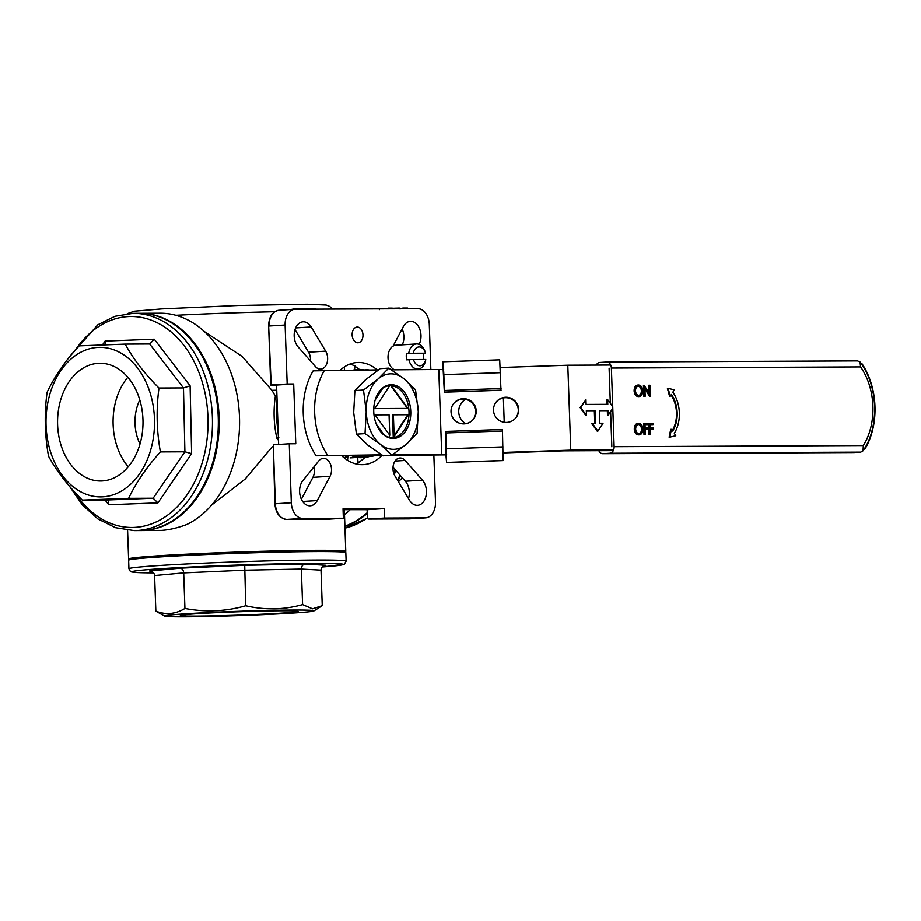 <?xml version="1.0" encoding="UTF-8"?>
<svg xmlns="http://www.w3.org/2000/svg" width="921" height="921" viewBox="0 0 921 921"><rect width="100%" height="100%" fill="white"/><g stroke="black" fill="none" stroke-linecap="round" stroke-linejoin="round"><path stroke-width="1.38" d="M402.316 477.815L398.425 481.821M504.213 422.279L503.373 397.918M445.902 454.859L446.57 462.434L445.718 431.512L446.086 454.398M503.108 460.581L502.429 429.474L445.799 431.408L502.429 429.474M465.554 399.38A14.172 14.16 40.7 0 0 462.054 402.27M443.139 369.459L444.336 392.185L443.853 374.594L443.059 361.757L442.932 369.459M500.978 390.251L444.336 392.185L500.978 390.251L499.7 359.823L443.047 361.757L499.7 359.823M465.439 399.357A14.172 14.16 40.7 0 0 465.796 423.683M674.299 433.25A29.38 20.204 86.4 0 0 672.86 392.231L674.137 389.744L668.116 388.397L670.246 396.203L671.386 394.441A26.225 18.04 -93.6 0 1 672.664 431.051L671.397 429.313L669.82 437.13L675.749 435.725L674.299 433.25M669.82 437.13L669.13 437.176L670.707 429.347L671.397 429.313M671.041 394.971A26.225 18.04 -93.6 0 1 672.307 430.568M670.246 396.203L669.555 396.237L667.426 388.443L668.116 388.397M649.731 434.505L649.351 423.487L653.047 423.476L653.081 424.604L650.076 424.616L650.191 428.012L653.208 427.989L653.242 429.117L650.226 429.14L650.41 434.505L649.052 434.551L648.66 423.533L649.351 423.487M653.081 424.604L650.076 424.662M653.242 429.117L650.226 429.174M650.41 434.505L649.052 434.551M645.356 434.528L644.677 434.562L644.297 423.51L647.993 423.499L648.027 424.627L645.011 424.639L645.126 428.035L648.142 428.012L648.188 429.14L645.172 429.163L645.356 434.528L643.998 434.574L643.606 423.556L644.297 423.51M648.027 424.627L645.011 424.685M648.188 429.14L645.172 429.198M644.677 434.528L643.998 434.574M638.403 433.745C640.417 433.526 641.465 431.961 641.557 429.071C641.258 426.204 640.095 424.65 638.08 424.431M639.082 433.699C641.097 433.48 642.156 431.926 642.248 429.025C641.937 426.158 640.774 424.616 638.76 424.385C636.768 424.65 635.732 426.227 635.64 429.105C635.939 431.961 637.09 433.492 639.082 433.699L639.266 433.699M642.248 429.025L641.557 429.071M638.345 423.28L638 423.303C635.594 423.672 634.35 425.617 634.27 429.151C634.627 432.674 636.02 434.585 638.472 434.873L639.358 434.827L638.472 434.873M634.949 429.117C635.03 425.571 636.284 423.625 638.69 423.257C641.166 423.533 642.582 425.456 642.927 429.025C642.835 432.559 641.58 434.493 639.151 434.839C636.71 434.539 635.306 432.64 634.949 429.117L634.27 429.151M638.69 423.257L638 423.303M645.184 396.249L644.504 396.249L644.124 385.243L649.581 393.889L649.282 385.22L649.961 385.22L650.341 396.226L644.884 387.603L645.184 396.249L644.504 396.295L643.825 396.295L643.434 385.289L644.124 385.243M644.504 396.249L643.825 396.295M648.856 392.703L648.591 385.266L649.282 385.22M650.341 396.226L649.501 396.272L644.93 388.823M650.191 396.226L649.501 396.272M638.23 395.477C640.245 395.247 641.292 393.693 641.396 390.792C641.085 387.925 639.922 386.383 637.908 386.152M638.921 395.431C640.924 395.213 641.983 393.647 642.075 390.746C641.764 387.879 640.602 386.336 638.598 386.118C636.607 386.383 635.559 387.948 635.467 390.826C635.778 393.681 636.929 395.213 638.921 395.431L639.105 395.42M642.075 390.746L641.396 390.792M638.172 385.001L637.839 385.024C635.421 385.392 634.178 387.35 634.097 390.884C634.454 394.407 635.858 396.318 638.299 396.606L639.186 396.548L638.299 396.606M634.788 390.838C634.868 387.304 636.112 385.346 638.518 384.99C641.004 385.254 642.409 387.177 642.754 390.746C642.662 394.292 641.407 396.226 638.99 396.56C636.538 396.272 635.145 394.361 634.788 390.838L634.097 390.884M638.518 384.99L637.839 385.024M609.103 368.158L610.324 403.306M610.611 411.583L611.843 446.812M609.679 450.104L602.829 450.53M606.985 362.011L857.578 360.871L860.03 361.999L860.582 366.892L611.383 368.02A6.297 4.57 -90.3 0 0 606.789 361.999A6.297 4.57 -90.3 0 0 606.594 362.011L599.755 362.437A6.297 4.57 -90.3 0 0 596.244 365.073M598.834 450.68A6.297 4.57 -90.3 0 0 602.748 453.685A6.297 4.57 -90.3 0 0 602.944 453.673L853.917 452.545L860.767 452.119L863.023 450.806L863.322 445.545A56.688 38.993 86.4 0 0 860.582 366.892M860.767 452.119L609.783 453.247A6.297 4.57 -90.3 0 0 614.123 446.673L863.322 445.545M853.917 452.545L602.748 453.685M609.783 453.247L602.944 453.673M611.383 368.02L614.123 446.673M156.789 316.007A108.39 78.619 89.7 0 1 176.107 325.527A108.39 78.619 89.7 0 1 219.014 421.588A108.39 78.619 89.7 0 1 176.982 518.016A108.39 78.619 89.7 0 1 157.744 527.721M102.484 344.868L105.086 341.069L154.268 339.181L190.106 385.807L191.626 453.616L184.902 451.797L160.404 451.912C156.593 430.752 156.121 409.454 158.976 388.017C144.447 373.477 133.188 358.833 125.198 344.086L78.861 345.859C64.988 361.262 54.397 376.747 47.086 392.3C44.22 413.483 44.703 434.781 48.514 456.194C56.365 470.769 67.624 485.413 82.291 500.115L128.641 498.342C135.824 482.972 146.416 467.5 160.404 451.912M108.736 504.766L108.356 500.782L106.79 500.011L153.139 498.238L157.917 502.889L108.736 504.766L105.075 500.022M190.106 385.807L183.475 387.902L158.976 388.017M154.268 339.181L149.778 343.97L125.198 344.086M105.086 341.069L105.017 344.776M106.79 500.011L82.291 500.115M149.697 343.982L183.475 387.902L184.902 451.797L153.139 498.238L128.641 498.342M101.598 480.992A58.898 42.723 89.7 0 1 100.55 481.015A58.898 42.723 89.7 0 1 57.563 422.313A58.898 42.723 89.7 0 1 100.021 363.231A58.898 42.723 89.7 0 1 142.997 421.208A58.898 42.723 89.7 0 1 101.598 480.992M98.616 347.355A74.797 54.258 89.7 0 1 148.074 457.702A74.797 54.258 89.7 0 1 54.143 461.306A74.797 54.258 89.7 0 1 98.616 347.355M139.796 399.887A39.361 28.551 -90.3 0 0 139.992 443.991M127.835 377.219A58.898 42.723 -90.3 0 0 128.238 466.763M375.204 399.864L382.929 388.017M389.687 385.703L374.766 408.567L373.753 408.602M408.325 414.68L393.451 437.51M392.887 437.556L407.761 414.761M373.753 408.625L407.543 408.475L390.723 385.692M391.448 385.738L408.118 408.705M384.23 435.103L376.332 424.236M373.984 414.887L374.985 414.864L389.756 435.196L389.076 437.256M374.985 414.864L389.053 414.795L389.756 435.196M393.244 437.015L392.473 414.83L393.382 414.772L394.096 435.184M407.22 408.417L374.766 408.567M407.439 414.715L393.382 414.772M369.828 456.356A44.093 30.324 -93.6 0 1 364.186 457.495A44.093 30.324 -93.6 0 1 353.94 455.607M364.186 457.495L361.907 457.633A44.093 30.324 -93.6 0 1 351.362 455.619M355.276 369.977A44.093 30.324 -93.6 0 1 358.706 369.482A44.093 30.324 -93.6 0 1 364.44 369.92M353.629 369.989A44.093 30.324 -93.6 0 1 356.415 369.62L358.706 369.482M612.73 406.61L607.63 399.587L607.791 404.307L586.113 404.411L585.952 399.691L580.806 407.577L586.504 415.417L586.332 410.697L595.012 410.662L595.45 423.246L592.191 423.257L597.89 431.097L603.036 423.211L599.778 423.223L599.341 410.639L608.021 410.605L608.182 415.325L612.787 408.256M586.504 415.417L585.814 415.463L580.126 407.623L580.806 407.577M585.952 399.691L580.126 407.623M607.63 399.587L606.951 399.633L607.112 404.319M608.182 415.325L607.492 415.371L607.33 410.651L608.021 410.605M599.341 410.685L607.33 410.651M597.89 431.097L597.211 431.143L591.512 423.303L592.191 423.257M595.012 410.662L594.321 410.708L594.759 423.246M586.343 410.743L594.321 410.708M861.388 363.876L862.102 363.876A62.985 43.322 -93.6 0 1 865.061 448.815L864.289 448.861M610.704 365.004L567.797 365.2L500.276 367.502M381.605 454.824L316.099 455.78A62.985 43.322 -93.6 0 1 313.14 370.829L378.358 369.874M443.646 369.436L391.471 369.816M865.061 448.815L864.324 448.815M613.593 449.955L570.767 450.139L503.246 452.453M446.604 454.387L392.542 454.778M316.099 455.78L382.641 455.481M389.215 455.446L446.109 454.859M503.246 452.902L563.848 450.83L613.294 450.611M327.508 455.066A62.985 43.322 -93.6 0 1 324.549 370.127M441.723 454.548L438.764 369.609M570.767 450.139L567.797 365.2M476.203 410.847A12.595 12.583 -139.3 0 1 455.4 420.816A12.595 12.583 -139.3 0 1 467.787 399.403A12.595 12.583 -139.3 0 1 476.203 410.847M518.684 409.396A12.595 12.583 -139.3 0 1 497.881 419.366A12.595 12.583 -139.3 0 1 510.269 397.953A12.595 12.583 -139.3 0 1 518.684 409.396M453.869 403.294A12.595 12.583 -139.3 0 1 475.8 411.319A12.595 12.583 -139.3 0 1 472.957 419.734M496.35 401.844A12.595 12.583 -139.3 0 1 518.281 409.868A12.595 12.583 -139.3 0 1 515.438 418.284M340.263 550.677A108.39 3.12 -2 0 1 345.502 551.414L345.824 552.704A108.655 3.131 178 0 0 237.123 553.36A108.655 3.131 178 0 0 128.641 560.279L128.871 558.978A108.39 3.12 -2 0 1 220.936 552.704A108.39 3.12 -2 0 1 340.263 550.677M305.081 564.124L325.608 565.275C322.707 565.782 321.176 567.405 321.003 570.145L301.351 569.074L244.468 570.214L183.693 572.908L154.601 575.556C154.268 572.908 152.679 571.4 149.824 571.008L180.217 568.188L244.721 565.333L305.081 564.124C302.733 564.55 301.489 566.196 301.351 569.074L302.595 604.625C283.91 609.852 264.949 610.232 245.711 605.776C225.737 611.509 205.475 612.407 184.937 608.459C175.462 614.192 165.768 615.067 155.845 611.118L164.571 616.149A74.797 2.153 -2 0 1 225.703 611.786A74.797 2.153 -2 0 1 310.342 610.289A74.797 2.153 -2 0 1 313.888 610.934A74.797 2.153 -2 0 1 239.299 615.596A74.797 2.153 -2 0 1 164.571 616.149M184.937 608.459L183.693 572.908C183.394 570.041 182.231 568.476 180.217 568.188M245.711 605.776L244.721 565.333M321.003 570.145L322.246 605.696L312.541 608.827L302.595 604.625M154.601 575.556L155.845 611.118M183.221 615.907A58.898 1.692 -2 0 1 180.366 615.493A58.898 1.692 -2 0 1 239.161 611.74A58.898 1.692 -2 0 1 298.082 611.383A58.898 1.692 -2 0 1 248.417 614.791A58.898 1.692 -2 0 1 183.221 615.907M380.385 444.325A37.796 25.995 86.4 0 0 406.391 444.21L391.793 455.285L380.385 444.325L365.015 433.607L366.236 411.687A37.796 25.995 86.4 0 0 380.385 444.325M378.094 378.934A37.796 25.995 86.4 0 0 366.236 411.687L363.496 390.009L378.094 378.934L388.754 368.101L404.112 378.819A37.796 25.995 86.4 0 0 378.094 378.934M418.261 411.457A37.796 25.995 86.4 0 0 404.112 378.819L415.521 389.779L418.261 411.457L417.052 433.377L406.391 444.21A37.796 25.995 86.4 0 0 418.261 411.457M388.754 368.101L380.154 368.63L365.545 379.717L354.896 390.55L353.687 412.47L356.415 434.148L367.836 445.108L383.194 455.826L391.793 455.285M354.896 390.55L363.496 390.009M356.415 434.148L365.015 433.607M393.186 438.431A26.893 18.489 -93.6 0 1 383.55 434.666A26.893 18.489 -93.6 0 1 380.753 389.733A26.893 18.489 -93.6 0 1 409.592 403.317A26.893 18.489 -93.6 0 1 393.186 438.431M383.124 434.298A25.984 17.867 86.4 0 0 392.012 437.602A25.984 17.867 86.4 0 0 392.726 437.567A25.984 17.867 86.4 0 0 408.947 410.524A25.984 17.867 86.4 0 0 389.491 385.715A25.984 17.867 86.4 0 0 380.373 390.147M355.99 455.596A43.299 29.783 86.4 0 0 362.955 456.747A43.299 29.783 86.4 0 0 364.14 456.712L370.979 456.286A43.299 29.783 86.4 0 0 375.434 455.515M364.117 455.561A43.299 29.783 86.4 0 0 369.805 456.321A43.299 29.783 86.4 0 0 370.979 456.286M369.068 369.92A43.299 29.783 86.4 0 0 365.591 369.839A43.299 29.783 86.4 0 0 364.497 369.943M425.744 359.535L425.663 360.007A12.595 8.669 -93.6 0 1 418.007 369.068A12.595 8.669 -93.6 0 1 408.936 359.674L406.656 359.823A12.595 8.669 -93.6 0 1 406.426 353.526L425.525 353.18A9.452 6.493 86.4 0 0 425.456 352.95A9.452 6.493 86.4 0 0 419.09 346.918A9.452 6.493 86.4 0 0 413.264 353.227L425.525 353.18M413.264 353.227L408.717 353.388A12.595 8.669 -93.6 0 1 416.43 343.924A12.595 8.669 -93.6 0 1 425.157 351.96L425.456 352.95M406.426 353.526L408.717 353.388M408.936 359.674L413.483 359.524A9.452 6.493 86.4 0 0 419.826 365.787A9.452 6.493 86.4 0 0 425.744 359.466L413.483 359.524M423.223 353.445A12.595 8.669 -93.6 0 1 423.476 359.478M394.545 369.805A12.595 8.669 -93.6 0 1 388.397 360.951A12.595 8.669 -93.6 0 1 395.903 345.202A12.595 8.669 -93.6 0 1 396.237 345.191M347.148 456.01A44.876 30.865 -93.6 0 1 344.086 457.795M364.923 457.438A51.173 35.194 -93.6 0 1 357.935 462.607L357.751 457.484M354.689 369.805L354.573 366.397A51.173 35.194 -93.6 0 1 359.443 369.448M430.855 369.643L429.278 324.353A15.749 10.833 86.4 0 0 417.892 308.673L295.411 309.226A15.749 10.833 86.4 0 0 294.973 309.237A15.749 10.833 86.4 0 0 285.119 325.009L287.179 383.999L293.684 383.965L295.768 443.749L289.263 443.772L291.324 502.762A15.749 10.833 86.4 0 0 302.71 518.442L343.36 518.258L343.026 508.818L384.218 508.634L384.552 518.074L425.191 517.89A15.749 10.833 86.4 0 0 425.629 517.878A15.749 10.833 86.4 0 0 435.483 502.118L433.849 455.25M394.936 475.996L409.431 500.172A14.172 9.751 86.4 0 0 417.558 505.33A14.172 9.751 86.4 0 0 426.078 495.625A14.172 9.751 86.4 0 0 422.463 480.186L405.067 460.454A11.017 7.575 86.4 0 0 399.887 458.002A11.017 7.575 86.4 0 0 393.486 464.518A11.017 7.575 86.4 0 0 394.936 475.996M318.827 460.845L302.813 480.727A14.172 9.751 86.4 0 0 300.419 496.73A14.172 9.751 86.4 0 0 310.25 505.813A14.172 9.751 86.4 0 0 317.238 500.587L330.04 476.295A11.017 7.575 86.4 0 0 330.535 464.403A11.017 7.575 86.4 0 0 323.236 458.347A11.017 7.575 86.4 0 0 318.827 460.845M325.666 351.12L311.171 326.943A14.172 9.751 86.4 0 0 303.055 321.797A14.172 9.751 86.4 0 0 294.524 331.491A14.172 9.751 86.4 0 0 298.139 346.929L315.535 366.662A11.017 7.575 86.4 0 0 320.727 369.114A11.017 7.575 86.4 0 0 327.116 362.609A11.017 7.575 86.4 0 0 325.666 351.12L308.558 352.19L295.008 329.591M419.113 344.35A14.172 9.751 86.4 0 0 419.734 329.085A14.172 9.751 86.4 0 0 410.352 321.314A14.172 9.751 86.4 0 0 403.363 326.529L393.06 346.1M381.847 455.481A51.173 35.194 -93.6 0 1 363.484 464.633A51.173 35.194 -93.6 0 1 341.691 455.665M340.379 370.046A51.173 35.194 -93.6 0 1 357.118 362.483A51.173 35.194 -93.6 0 1 377.184 369.885M352.133 334.933A7.875 5.411 86.4 0 0 358.05 342.762A7.875 5.411 86.4 0 0 362.955 334.576A7.875 5.411 86.4 0 0 357.06 327.047A7.875 5.411 86.4 0 0 352.133 334.933M343.061 509.681L367.111 509.704L367.375 517.567A1.577 1.14 -90.3 0 0 368.573 519.076L409.223 518.891A1.577 1.14 89.7 0 1 409.131 518.891L409.649 518.868A15.749 10.833 86.4 0 0 410.087 518.834M286.638 519.444A1.577 1.14 -90.3 0 0 286.696 519.444C279.696 518.465 275.759 513.262 274.861 503.81L273.295 444.774L275.356 503.764A15.749 10.833 86.4 0 0 286.742 519.444A1.577 1.14 -90.3 0 0 286.742 519.444L327.392 519.26A1.577 1.14 89.7 0 1 327.289 519.26M287.179 383.999L270.716 385.047L276.565 385.036L278.637 444.44M278.499 440.376L276.841 438.189C273.756 424.086 273.272 410.041 275.367 396.076L276.933 395.662M278.821 437.337L277.106 437.866M277.06 399.219L276.381 416.971L278.303 434.85M310.066 308.696L308.397 308.708M315.891 309.134L315.868 308.431L310.055 308.512L310.078 309.157M311.114 308.454L311.137 309.157M308.42 309.444L308.385 308.5L307.234 308.454L307.269 309.18M307.234 308.454L302.111 308.604M302.134 309.203L302.111 308.489L296.101 308.523L290.714 309.514M296.101 308.523L296.125 309.226M392.288 308.788L392.265 308.098L388.271 308.109L387.234 308.811M387.407 308.316L380.983 308.547C378.888 308.685 378.819 308.754 380.764 308.754M388.271 308.109L388.294 308.811M400.082 309.03L400.048 308.086L398.897 308.051L398.931 308.765M398.897 308.051L392.277 308.27M401.729 308.293L400.059 308.305M407.554 308.719L407.531 308.028L402.776 308.04L401.74 308.754M402.776 308.04L402.799 308.742M356.001 463.954A51.173 35.194 86.4 0 0 359.075 462.538L357.935 462.607M347.862 456.471L347.562 460.304M347.424 456.505A44.876 30.865 -93.6 0 1 344.454 458.094M344.304 366.949L344.408 370.035M354.573 366.397L355.713 366.328A51.173 35.194 86.4 0 0 349.773 364.094M310.469 360.928A11.017 7.575 86.4 0 0 308.558 352.19M301.386 499.263L312.921 477.354A11.017 7.575 86.4 0 0 313.9 466.959M140.441 530.588A108.655 78.815 -90.3 0 0 140.878 530.588L161.52 530.404C169.084 529.92 177.442 527.986 186.595 524.602A108.655 78.815 -90.3 0 0 238.435 403.766A108.655 78.815 -90.3 0 0 160.277 313.198L139.9 313.29A108.655 78.815 -90.3 0 0 139.462 313.29M211.519 505.169L245.251 479.001L272.259 446.754M275.367 396.076L271.937 390.308L242.165 356.439L204.52 331.652M271.937 390.308A108.655 3.131 -2 0 1 276.749 390.205M402.304 344.799A14.172 9.751 86.4 0 0 402.109 328.924M408.487 498.595A14.172 9.751 86.4 0 0 405.355 481.257L393.014 467.258M384.552 518.074L368.573 519.076M384.218 508.634L367.111 509.704M343.36 518.258L327.392 519.26M289.263 443.772L273.295 444.774M293.684 383.965L276.565 385.036M345.594 551.633A108.655 3.131 178 0 0 345.778 551.437A108.655 3.131 178 0 0 279.972 550.862A108.655 3.131 178 0 0 162.395 555.57A108.655 3.131 178 0 0 128.606 559.024A108.655 3.131 178 0 0 128.79 559.197M140.878 530.588A108.655 78.815 -90.3 0 0 144.171 530.484A108.655 78.815 -90.3 0 0 219.175 419.308A108.655 78.815 -90.3 0 0 139.9 313.29M395.224 469.768A108.655 78.815 89.7 0 1 393.797 473.532M367.214 512.732A108.655 78.815 89.7 0 1 344.891 526.202M344.5 514.804A108.655 78.815 -90.3 0 0 350.233 509.647M350.107 457.887L357.394 457.426M367.237 513.458A108.655 78.815 89.7 0 1 344.903 526.501M395.834 470.458A108.655 78.815 89.7 0 1 394.223 474.626M367.41 517.855A108.655 78.815 89.7 0 1 344.961 528.159M399.887 475.063A108.655 78.815 89.7 0 1 397.55 480.359M445.891 432.939L502.521 431.005M446.443 448.815L503.085 446.881M446.57 462.434L503.2 460.5M503.119 460.592L446.489 462.526L503.131 460.581M443.853 374.594L500.483 372.66M444.406 390.469L501.047 388.535M444.417 392.081L501.059 390.147M191.626 453.616L157.917 502.889M74.048 491.446A105.501 76.524 -90.3 0 0 133.844 527.445A105.501 76.524 -90.3 0 0 201.342 379.153A105.501 76.524 -90.3 0 0 76.006 349.105M176.982 518.016C166.068 525.833 154.406 530.012 141.984 530.554L140.004 530.588A108.655 78.815 -90.3 0 0 141.938 530.554A108.655 78.815 -90.3 0 0 218.323 420.252A108.655 78.815 -90.3 0 0 139.025 313.29C152.149 313.313 164.514 317.388 176.107 325.527M140.004 530.588L134.155 530.623A108.655 78.815 -90.3 0 0 136.089 530.577A108.655 78.815 -90.3 0 0 212.463 420.287A108.655 78.815 -90.3 0 0 133.177 313.313L114.964 316.271L97.799 324.779L70.077 356.185M150.296 571.055L149.352 571.008M325.93 565.252L325.286 565.31M345.824 552.704L346.112 561.188L344.339 564.228L322.143 567.002A105.501 3.039 178 0 0 254.875 564.527A105.501 3.039 178 0 0 137.31 572.574A105.501 3.039 178 0 0 153.6 572.897M346.112 561.188A108.655 3.131 178 0 0 237.422 561.856A108.655 3.131 178 0 0 128.94 568.775L130.298 571.319C131.703 571.699 128.825 571.895 137.033 572.563L153.611 572.908M425.191 517.89L409.223 518.891A15.749 10.833 86.4 0 0 409.649 518.868L425.629 517.878M274.861 503.81L291.324 502.762M279.431 310.227A15.749 10.833 86.4 0 0 279.005 310.239C272.294 311.586 268.84 316.859 268.656 326.057L271.2 384.99M294.973 309.237L279.005 310.239A15.749 10.833 86.4 0 0 269.139 325.999L285.119 325.009M175.899 315.281A104.534 3.016 -2 0 1 274.7 311.724M311.171 326.943L295.629 327.911M317.238 500.587L302.675 501.496M330.04 476.295L312.921 477.354M405.067 460.454L395.04 461.076M422.463 480.186L405.355 481.257M302.71 518.442L286.742 519.444L327.335 519.26M367.467 518.109L344.961 528.194M400.416 475.65L397.964 481.061M860.041 361.999C878.139 385.162 879.636 427.367 863.035 450.806M857.773 360.871L606.789 361.999M139.025 313.29L133.177 313.313M69.639 486.472L82.36 504.95L97.914 518.96L115.493 527.698L134.155 530.623M128.641 560.279L128.94 568.775M313.888 610.934L321.417 606.237M365.591 369.839L363.979 369.943M407.013 369.747L418.007 369.068M395.903 345.202L416.43 343.924M368.527 519.076L409.177 518.891M268.656 326.057L270.716 385.047M379.36 309.652L379.325 308.708M345.778 551.437L344.316 509.67M128.606 559.024L127.593 530.277M127.294 313.635L134.466 311.171L161.82 308.88L237.894 305.473L307.165 304.206L326.184 305.012L329.787 306.44L332.251 309.065"/></g></svg>
